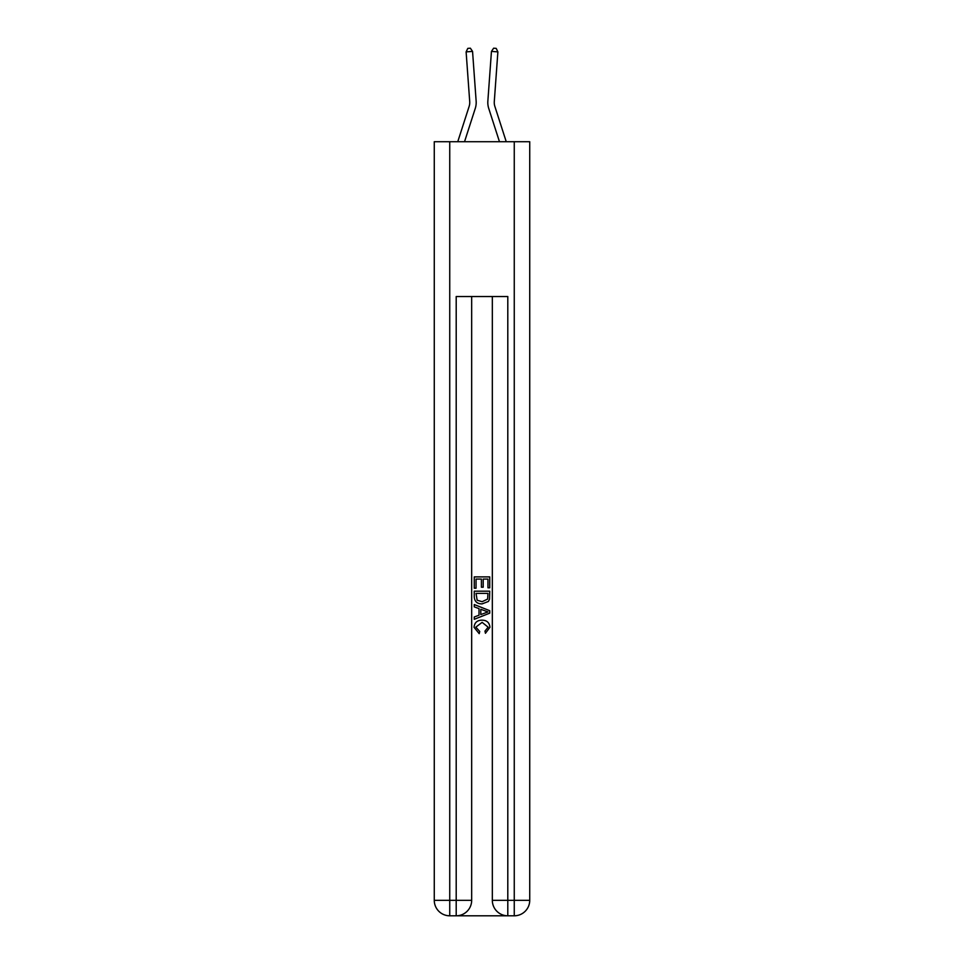 <?xml version="1.0" encoding="UTF-8"?>
<svg xmlns="http://www.w3.org/2000/svg" width="964" height="964" viewBox="0 0 964 964"><rect width="100%" height="100%" fill="white"/><g stroke="black" fill="none" stroke-linecap="round" stroke-linejoin="round"><path stroke-width="1.45" d="M475.264 108.438L464.528 141.72L475.264 108.438A19.352 19.352 142.4 0 0 476.144 101.112L472.553 51.405L476.144 101.112M457.755 141.72L469.119 106.462A12.906 12.906 -27.4 0 0 469.709 101.569L466.118 51.875L467.805 48.381L470.372 48.2L472.553 51.405L466.118 51.875M506.245 141.72L494.881 106.462A12.906 12.906 27.4 0 1 494.291 101.569L497.882 51.875L491.447 51.405L487.856 101.112A19.352 19.352 -142.4 0 0 488.736 108.438L499.473 141.72L488.736 108.438M457.358 915.8L506.642 915.8M449.742 141.72L449.742 900.316L434.27 900.316L434.27 141.72L529.73 141.72L529.73 900.316L514.258 900.316L514.258 141.72M507.799 915.8L507.799 900.316L492.327 900.316A15.484 15.484 0 0 0 507.799 915.8L514.258 915.8L514.258 900.316L507.799 900.316L507.799 296.538L456.201 296.538L456.201 900.316L449.742 900.316L449.742 915.8L456.201 915.8A15.484 15.484 0 0 0 471.673 900.316L456.201 900.316L456.201 915.8M471.673 296.538L471.673 900.316M492.327 900.316L492.327 296.538M514.258 915.8A15.484 15.484 0 0 0 529.73 900.316M434.27 900.316A15.484 15.484 0 0 0 449.742 915.8M474.264 588.209L474.264 576.894L489.736 576.894L489.736 587.811L487.953 587.811L487.953 579.075L483.193 579.075L483.193 587.209L481.41 587.209L481.41 579.075L476.047 579.075L476.047 588.209L474.264 588.209M474.264 596.728L474.264 591.185L489.736 591.185L489.519 599.21L488.411 601.464L482.084 603.886C477.132 603.91 474.529 601.524 474.264 596.728M476.047 593.366L477.144 600.211L482.121 601.705L487.639 599.066L487.953 593.366L476.047 593.366M474.264 606.862L474.264 604.548L489.736 610.694L489.736 613.152L474.264 619.298L474.264 616.984L479.024 615.225L479.024 608.621L474.264 606.862M485.097 610.863L480.807 609.284L480.807 614.562L487.953 611.923L485.097 610.863M475.842 627.13L479.723 631.48L479.216 633.661L474.059 627.335C474.481 622.587 477.168 620.189 482.121 620.165C486.868 620.262 489.483 622.648 489.941 627.299L485.434 633.264L484.976 631.083L488.158 627.19L482.121 622.346L475.842 627.13M469.119 106.462A12.906 12.906 -37.6 0 0 469.709 101.569A12.906 12.906 -37.6 0 1 469.119 106.462A12.906 12.906 -37.6 0 0 469.709 101.569A12.906 12.906 -37.6 0 1 469.119 106.462A12.906 12.906 -37.6 0 0 469.709 101.569A12.906 12.906 -37.6 0 1 469.119 106.462A12.906 12.906 -37.6 0 0 469.709 101.569A12.906 12.906 -37.6 0 1 469.119 106.462A12.906 12.906 -37.6 0 0 469.709 101.569A12.906 12.906 -37.6 0 1 469.119 106.462A12.906 12.906 -37.6 0 0 469.709 101.569A12.906 12.906 -37.6 0 1 469.119 106.462A12.906 12.906 -37.6 0 0 469.709 101.569A12.906 12.906 -37.6 0 1 469.119 106.462A12.906 12.906 -37.6 0 0 469.709 101.569A12.906 12.906 -37.6 0 1 469.119 106.462A12.906 12.906 -37.6 0 0 469.709 101.569A12.906 12.906 -37.6 0 1 469.119 106.462A12.906 12.906 -37.6 0 0 469.709 101.569A12.906 12.906 -37.6 0 1 469.119 106.462A12.906 12.906 -37.6 0 0 469.709 101.569A12.906 12.906 -37.6 0 1 469.119 106.462A12.906 12.906 -37.6 0 0 469.709 101.569A12.906 12.906 -37.6 0 1 469.119 106.462A12.906 12.906 -37.6 0 0 469.709 101.569A12.906 12.906 -37.6 0 1 469.119 106.462A12.906 12.906 -37.6 0 0 469.709 101.569A12.906 12.906 -37.6 0 1 469.119 106.462A12.906 12.906 -37.6 0 0 469.709 101.569A12.906 12.906 -37.6 0 1 469.119 106.462A12.906 12.906 -37.6 0 0 469.709 101.569A12.906 12.906 -37.6 0 1 469.119 106.462A12.906 12.906 -37.6 0 0 469.709 101.569A12.906 12.906 -37.6 0 1 469.119 106.462A12.906 12.906 -37.6 0 0 469.709 101.569A12.906 12.906 -37.6 0 1 469.119 106.462A12.906 12.906 -37.6 0 0 469.709 101.569A12.906 12.906 -37.6 0 1 469.119 106.462A12.906 12.906 -37.6 0 0 469.709 101.569A12.906 12.906 -37.6 0 1 469.119 106.462A12.906 12.906 -37.6 0 0 469.709 101.569A12.906 12.906 -37.6 0 1 469.119 106.462A12.906 12.906 -37.6 0 0 469.709 101.569M494.881 106.462A12.906 12.906 37.6 0 1 494.291 101.569A12.906 12.906 37.6 0 0 494.881 106.462A12.906 12.906 37.6 0 1 494.291 101.569A12.906 12.906 37.6 0 0 494.881 106.462A12.906 12.906 37.6 0 1 494.291 101.569A12.906 12.906 37.6 0 0 494.881 106.462A12.906 12.906 37.6 0 1 494.291 101.569A12.906 12.906 37.6 0 0 494.881 106.462A12.906 12.906 37.6 0 1 494.291 101.569A12.906 12.906 37.6 0 0 494.881 106.462A12.906 12.906 37.6 0 1 494.291 101.569A12.906 12.906 37.6 0 0 494.881 106.462A12.906 12.906 37.6 0 1 494.291 101.569A12.906 12.906 37.6 0 0 494.881 106.462A12.906 12.906 37.6 0 1 494.291 101.569A12.906 12.906 37.6 0 0 494.881 106.462A12.906 12.906 37.6 0 1 494.291 101.569A12.906 12.906 37.6 0 0 494.881 106.462A12.906 12.906 37.6 0 1 494.291 101.569A12.906 12.906 37.6 0 0 494.881 106.462A12.906 12.906 37.6 0 1 494.291 101.569A12.906 12.906 37.6 0 0 494.881 106.462A12.906 12.906 37.6 0 1 494.291 101.569A12.906 12.906 37.6 0 0 494.881 106.462A12.906 12.906 37.6 0 1 494.291 101.569A12.906 12.906 37.6 0 0 494.881 106.462A12.906 12.906 37.6 0 1 494.291 101.569A12.906 12.906 37.6 0 0 494.881 106.462A12.906 12.906 37.6 0 1 494.291 101.569A12.906 12.906 37.6 0 0 494.881 106.462A12.906 12.906 37.6 0 1 494.291 101.569A12.906 12.906 37.6 0 0 494.881 106.462A12.906 12.906 37.6 0 1 494.291 101.569A12.906 12.906 37.6 0 0 494.881 106.462A12.906 12.906 37.6 0 1 494.291 101.569A12.906 12.906 37.6 0 0 494.881 106.462A12.906 12.906 37.6 0 1 494.291 101.569A12.906 12.906 37.6 0 0 494.881 106.462A12.906 12.906 37.6 0 1 494.291 101.569A12.906 12.906 37.6 0 0 494.881 106.462A12.906 12.906 37.6 0 1 494.291 101.569A12.906 12.906 37.6 0 0 494.881 106.462A12.906 12.906 37.6 0 1 494.291 101.569M497.882 51.875L496.195 48.381L493.628 48.2L491.447 51.405L487.856 101.112"/></g></svg>
